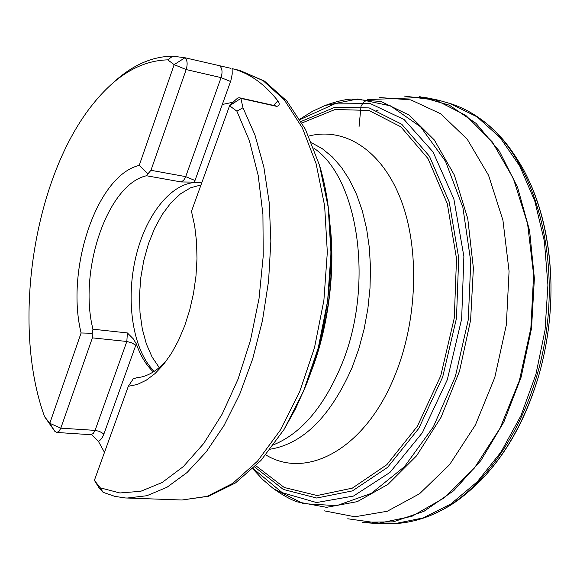 <?xml version="1.0" encoding="UTF-8"?>
<svg xmlns="http://www.w3.org/2000/svg" width="580" height="580" viewBox="0 0 580 580"><rect width="100%" height="100%" fill="white"/><g stroke="black" fill="none" stroke-linecap="round" stroke-linejoin="round"><path stroke-width="0.87" d="M419.673 96.621L449.333 105.168L476.1 123.409L499.344 151.141L517.606 187.42L529.591 230.63L534.383 278.509L531.526 328.324L521.13 377.13L503.861 422.044L480.885 460.549L453.69 490.724L423.951 511.328L393.312 521.848L362.449 522.261M404.572 96.106L435.964 100.13L465.791 115.391L492.21 141.825L513.358 178.538L527.582 223.728L533.622 274.739L530.86 328.236L519.397 380.56L500.098 428.163L474.447 467.995L444.352 497.814L411.894 516.338L379.088 523.182L347.746 518.774M146.515 175.747C107.315 184.324 78.242 271.157 92.952 329.201L92.227 333.29L81.106 332.978L49.778 423.298L44.559 416.628C10.897 324.176 33.807 176.023 93.829 103.008C116.507 74.972 141.136 60.588 167.721 59.856L174.174 64.641L139.229 165.401L147.915 173.833L146.515 175.747L181.214 181.968L183.737 180.221L185.716 176.632L194.989 180.51L194.351 182.12L181.214 181.968M81.106 332.978C65.409 269.707 96.7 175.291 139.229 165.401C96.708 175.283 65.409 269.707 81.113 332.985M128.325 386.295L137.221 384.504L146.174 380.255L154.998 373.592L163.466 364.61L171.368 353.488L178.51 340.46L184.686 325.815L189.747 309.916L193.546 293.154L195.982 275.942L196.99 258.724L196.562 241.94L194.699 226.004L191.48 211.301L229.571 105.756L236.887 111.186L249.356 140.628L258.194 175.457L262.921 214.426L263.226 256.034L259.028 298.555L250.502 340.206L238.018 379.248L222.176 414.113L203.703 443.512L183.418 466.509L162.153 482.509L140.73 491.303L119.879 492.964L100.246 487.838L94.388 480.341L128.325 386.295L133.168 378.95L136.677 377.725C147.052 376.92 157.158 371.012 166.996 360.006M94.388 480.341L99.426 488.447L103.095 492.318L114.847 496.371L125.353 497.959L181.982 500.011L207.161 496.342L232.754 483.372L257.549 461.129L280.27 430.215L299.628 391.848L314.469 347.819L323.887 300.411L327.323 252.198L324.633 205.813L316.1 163.69L302.347 127.875L284.309 99.876L263.052 80.606L239.736 70.419L232.13 68.636C248.929 72.841 264.175 83.578 277.878 100.847C279.973 103.856 279.589 105.705 276.747 106.379L240.881 98.39L242.984 107.764L254.954 134.988L263.842 166.968L269.236 202.754L270.86 241.186L268.583 280.945L262.464 320.624L252.72 358.795L239.75 394.125L224.054 425.459L206.262 451.834L187.014 472.577L166.989 487.265L146.834 495.733L127.136 498.046M104.48 452.364L98.419 441.38L91.85 434.775L56.731 432.455L54.781 431.274L44.559 416.628M111.635 84.194C131.051 65.736 151.416 56.398 172.738 56.173L184.962 57.746C187.362 60.146 187.761 64.09 186.18 69.571L150.959 170.303L147.915 173.833M230.978 68.36L184.962 57.746L174.174 64.641L186.18 69.571L221.082 77.611L185.716 176.632L150.959 170.303M100.246 487.838L103.095 492.318M242.984 107.764L236.887 111.186M167.721 59.856L172.738 56.173M92.952 329.201L127.375 332.935L133.269 338.836L136.3 343.824C140.49 355.794 146.174 365.161 153.359 371.918M201.724 182.917L194.351 182.12M136.271 343.744L135.763 345.325L136.3 343.824M154.266 371.338C132.624 350.276 125.266 300.237 136.032 256.15C146.638 212.019 174.515 178.857 200.999 182.758M159.261 367.611L152.076 356.997L146.385 344.005L142.325 329.092L140.012 312.765L139.49 295.539L140.751 277.95L143.768 260.529L148.444 243.81L154.643 228.302L162.19 214.513L170.875 202.891L180.445 193.865L190.595 187.789L200.992 184.947M92.227 333.29L92.387 337.864L60.813 428.163L58.993 431.375L56.731 432.455M99.426 488.447L98.731 487.33M234.385 100.971L237.742 97.991L239.293 97.774L240.881 98.39L229.571 105.756L234.385 100.971M359.056 126.52L361.006 106.372L363.348 102.341L367.793 99.586L424.632 97.382L437.617 100.471M351.48 99.071L381.082 101.529L409.284 115.159L434.297 139.932L454.328 175.008L467.763 218.609L473.389 268.098L470.612 320.138L459.548 371.062L441.047 417.303L416.578 455.808L387.998 484.351L357.331 501.635L326.525 507.333L297.33 501.888C290.928 499.779 282.924 495.342 273.31 488.563L303.362 503.643L336.741 505.651L371.301 493.384L404.456 466.697L433.376 426.822L455.365 376.5L468.256 319.819L470.793 261.747L462.876 207.401L445.512 161.305L420.58 126.81L390.485 105.85L357.766 98.977L324.8 105.582C335.856 101.587 344.752 99.412 351.48 99.071M379.762 97.549L410.93 99.919L440.72 113.803L467.226 139.207L488.541 175.283L502.925 220.219L509.073 271.259L506.333 324.938L494.798 377.435L475.39 425.038L449.652 464.58L419.565 493.747L387.288 511.248L354.895 516.773L324.205 510.828M300.019 119.552L334.508 103.972L370.163 103.508L404.079 119.509L433.035 151.931L453.843 198.882L463.877 256.433L461.665 318.935L447.289 379.798L422.414 432.658L389.949 472.446L353.459 496.067L316.513 502.548L282.257 492.681L253.097 468.546M301.143 121.459L334.689 107.372L369.148 107.902L401.751 124.25L429.439 156.252L449.232 202.029L458.7 257.81L456.482 318.239L442.663 377.101L418.803 428.402L387.621 467.328L352.459 490.883L316.702 498.032L283.323 489.447L254.692 467.001M301.999 122.953L335.059 109.504L368.923 110.432L400.889 126.853L427.982 158.572L447.303 203.718L456.511 258.579L454.292 317.942L440.749 375.782L417.382 426.271L386.831 464.703L352.321 488.142L317.151 495.537L284.243 487.49L255.911 465.784M530.83 184.657C543.554 213.948 550.268 247.254 550.978 284.57C551.312 315.527 547.23 345.89 538.733 375.666C528.191 411.466 512.916 441.815 492.913 466.704M473.439 114.224L482.241 120.191C529.714 155.012 558.562 241.389 546.519 330.339C534.644 419.318 484.01 495.001 429.019 516.055L418.956 519.484M449.667 103.363L477.014 116.805L500.112 137.634L519.731 166.018L534.789 201.028L544.395 241.302L547.912 285.034L545.048 330.143L535.898 374.404L520.956 415.657L501.055 451.958L477.282 481.755L450.87 503.947L423.088 517.94L395.168 523.588L380.589 523.269M319.609 165.619C338.684 228.448 333.312 318.166 305.66 386.135L295.553 408.748L284.164 429.28M312.671 366.654C327.946 323.538 333.913 279.176 330.564 233.551M233.153 102.196L222.314 104.472M270.454 449.159C303.355 443.613 330.6 416.331 352.198 367.329L358.875 348.667L364.138 328.998L367.872 308.698L370.004 288.137L370.497 267.699L369.351 247.769L366.596 228.701L362.312 210.837L356.599 194.488L349.573 179.901L341.395 167.294L332.231 156.846L322.248 148.668L311.634 142.825M313.722 148.067C358.94 178.067 374.637 287.216 340.996 366.168C323.459 407.305 301.071 433.47 273.847 444.657M308.683 136.068C344.317 126.846 381.596 149.756 400.795 199.426C419.963 249.001 417.593 321.334 394.313 376.906C364.719 449.478 306.341 479.877 265.821 454.901M376.253 110.78L378.015 110.65M98.419 441.38L100.615 439.771L102.566 437.045L103.82 434.217L103.037 433.434L99.376 431.368L95.084 430.375L93.242 433.543L90.937 434.601M103.82 434.217L135.763 345.325L131.906 342.86L126.839 341.475L95.084 430.375L60.813 428.163L49.778 423.298L54.781 431.274M194.416 182.12L230.876 80.606L232.21 74.059L232.13 68.636M277.878 100.847L273.521 105.379M275.833 105.915L276.747 106.379M230.572 81.504L221.082 77.611C222.669 72.225 222.242 68.338 219.791 65.953M92.387 337.864L126.839 341.475L127.375 332.935M252.8 468.828L262.61 479.435L273.31 488.563M324.8 105.582L312.062 111.556L299.809 119.197M423.197 97.085L438.509 100.195L451.581 103.979C462.318 107.575 472.54 112.977 482.241 120.191C495.342 130.797 505.97 139.468 523.153 168.925C540.654 201.695 549.927 240.243 550.978 284.57C551.326 315.527 547.245 345.897 538.733 375.666C526.009 418.137 506.884 452.864 481.357 479.856C457.004 503.723 444.454 509.284 429.019 516.055C417.76 520.448 406.471 522.957 395.168 523.588L380.074 523.747L365.973 522.747M329.998 224.554C335.668 270.577 328.215 328.635 310.931 372.193L309.749 375.18M181.982 500.011L208.72 496.226L235.48 482.944L260.957 460.476L283.99 429.562L303.449 391.427L318.275 347.812L327.627 300.911L330.992 253.206L328.207 207.227L319.515 165.307L305.464 129.412L286.825 101.007L264.524 81.135L239.736 70.419M275.514 105.828L239.67 97.831"/></g></svg>
